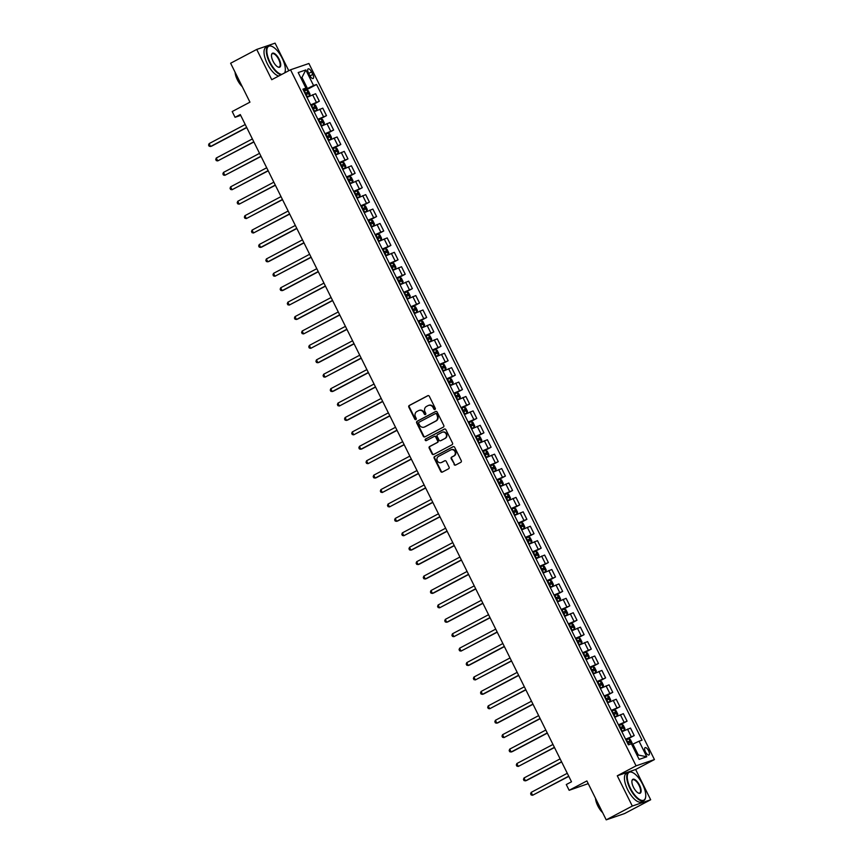 <?xml version="1.0" encoding="UTF-8"?>
<svg xmlns="http://www.w3.org/2000/svg" width="863" height="863" viewBox="0 0 863 863"><rect width="100%" height="100%" fill="white"/><g stroke="black" fill="none" stroke-linecap="round" stroke-linejoin="round"><path stroke-width="1.29" d="M434.963 409.494A0.885 0.809 -108.9 0 0 435.286 408.328L429.321 396.3A1.262 1.154 -108.9 0 0 427.735 395.707L409.289 405.459A1.262 1.154 -108.9 0 0 408.825 407.131L414.801 419.159A0.885 0.809 -108.9 0 0 415.912 419.569A0.885 0.809 -108.9 0 0 416.236 418.404L415.459 416.84A4.056 3.7 -108.9 0 1 416.937 411.489L418.479 410.68A4.056 3.7 -108.9 0 1 423.55 412.568L424.326 414.121A0.885 0.809 -108.9 0 0 425.437 414.531A0.885 0.809 -108.9 0 0 425.761 413.366L424.984 411.802A4.056 3.7 -108.9 0 1 426.462 406.451L428.005 405.642A4.056 3.7 -108.9 0 1 433.086 407.53L433.852 409.084A0.885 0.809 -108.9 0 0 434.963 409.494M648.609 750.756A4.132 1.661 62.1 0 0 645.093 747.649A4.132 1.661 62.1 0 0 645.438 751.846A4.132 1.661 62.1 0 0 648.954 754.952A4.132 1.661 62.1 0 0 648.609 750.756M454.046 464.477A1.262 1.154 -108.9 0 0 455.632 465.071L460.799 462.331A1.262 1.154 -108.9 0 0 461.263 460.659L454.639 447.304A1.262 1.154 -108.9 0 0 453.053 446.71L434.607 456.462A1.262 1.154 -108.9 0 0 434.143 458.134L440.777 471.489A1.262 1.154 -108.9 0 0 442.363 472.083L448.609 468.782A1.262 1.154 -108.9 0 0 449.073 467.099L446.236 461.381A1.262 1.154 -108.9 0 0 444.65 460.799L441.554 462.439A3.387 3.096 -108.9 0 1 437.207 460.637A3.387 3.096 -108.9 0 1 438.544 456.376L450.68 449.957A3.387 3.096 -108.9 0 1 455.028 451.759A3.387 3.096 -108.9 0 1 453.69 456.02L451.673 457.088A1.262 1.154 -108.9 0 0 451.209 458.76L454.542 464.305A1.262 1.154 -108.9 0 0 455.729 465.017M288.771 70.712L275.081 43.15L256.721 49.439L230.626 63.236L249.946 102.158L232.201 111.543L235.06 117.303L240.281 114.552L571.5 781.781L566.279 784.543L569.149 790.303L588.232 783.636M632.309 806.053L650.67 799.764L635.643 769.494L617.282 775.783L632.309 806.053L606.214 819.85L586.883 780.929L569.149 790.303M617.282 775.783L636.063 765.848L290.54 69.784L308.9 63.495L654.434 759.559L636.063 765.848M256.721 49.439L271.748 79.709L290.54 69.784M443.323 427.12A1.262 1.154 -108.9 0 0 443.787 425.448L437.153 412.093A1.262 1.154 -108.9 0 0 435.567 411.5L417.131 421.252A1.262 1.154 -108.9 0 0 416.667 422.924L423.302 436.279A1.262 1.154 -108.9 0 0 424.887 436.872L443.323 427.12M445.891 429.698L452.525 443.053A1.262 1.154 -108.9 0 1 452.061 444.725L433.625 454.477A1.262 1.154 -108.9 0 1 432.039 453.884L429.202 448.167A1.262 1.154 -108.9 0 1 429.655 446.495L437.142 442.546A1.262 1.154 -108.9 0 0 437.606 440.864L435.718 437.077A1.262 1.154 -108.9 0 0 434.132 436.484L426.344 440.605A0.885 0.809 -108.9 0 1 425.211 440.13A0.885 0.809 -108.9 0 1 425.556 439.019L444.305 429.105A1.262 1.154 -108.9 0 1 445.891 429.698M650.67 799.764L624.575 813.561L606.214 819.85M308.479 72.945L309.741 75.48A4.002 1.607 62.1 0 0 313.15 78.49A4.002 1.607 62.1 0 0 312.816 74.434L311.565 71.888A4.002 1.607 62.1 0 0 308.156 68.889A4.002 1.607 62.1 0 0 308.479 72.945M303.28 89.892L305.912 88.134L302.913 89.159L628.404 744.855L631.403 743.83L628.857 738.771L625.999 740.012M305.912 88.134L298.188 72.557L305.826 69.946L313.56 85.513L303.549 90.432M303.916 91.176L316.559 84.488L313.56 85.513M316.559 84.488L642.05 740.184L639.052 741.209L646.775 756.775L639.138 759.397L631.403 743.83M635.643 769.494L654.434 759.559M235.06 117.303L240.701 115.383M300.896 78.004L301.964 77.443L300.809 77.843M307.401 88.404L301.964 77.443L305.826 69.946M637.174 755.449L638.329 755.049L632.892 744.1L631.824 744.661M311.068 105.588L319.332 101.219L315.61 93.722L306.98 97.357M318.231 120.011L326.494 115.642L322.773 108.145L314.143 111.78M325.383 134.423L333.647 130.054L329.925 122.557L321.295 126.192M332.535 148.846L340.809 144.466L337.088 136.969L328.458 140.615M339.698 163.258L347.962 158.889L344.24 151.392L335.61 155.027M346.85 177.67L355.125 173.301L351.403 165.804L342.773 169.439M354.013 192.093L362.277 187.724L358.555 180.227L349.925 183.862M361.166 206.505L369.429 202.136L365.707 194.639L357.077 198.274M368.328 220.928L376.592 216.559L372.87 209.062L364.24 212.697M375.481 235.34L383.744 230.971L380.022 223.474L371.392 227.109M382.633 249.763L390.907 245.394L387.185 237.897L378.555 241.532M389.796 264.175L398.059 259.806L394.337 252.309L385.707 255.944M396.948 278.598L405.222 274.229L401.5 266.732L392.87 270.367M404.111 293.01L412.374 288.641L408.652 281.144L400.022 284.779M411.263 307.433L419.526 303.064L415.804 295.567L407.174 299.202M418.426 321.845L426.689 317.476L422.967 309.979L414.337 313.614M425.578 336.268L433.841 331.899L430.119 324.402L421.489 328.037M432.741 350.68L441.004 346.311L437.282 338.814L428.652 342.449M439.893 365.103L448.156 360.734L444.434 353.237L435.804 356.872M447.045 379.515L455.319 375.146L451.597 367.649L442.967 371.284M454.208 393.938L462.471 389.569L458.749 382.072L450.119 385.707M461.36 408.35L469.623 403.981L465.901 396.484L457.271 400.119M468.523 422.773L476.786 418.393L473.064 410.907L464.434 414.542M475.675 437.185L483.938 432.816L480.216 425.319L471.586 428.954M482.838 451.608L491.101 447.228L487.379 439.731L478.749 443.377M489.99 466.02L498.253 461.651L494.531 454.154L485.901 457.789M497.142 480.432L505.416 476.063L501.694 468.566L493.064 472.201M504.305 494.855L512.568 490.486L508.846 482.989L500.216 486.624M511.457 509.267L519.72 504.898L515.998 497.401L507.379 501.036M518.62 523.69L526.883 519.321L523.161 511.824L514.531 515.459M525.772 538.102L534.035 533.733L530.314 526.236L521.684 529.871M532.935 552.525L541.198 548.156L537.476 540.659L528.846 544.294M540.087 566.937L548.35 562.568L544.629 555.071L535.999 558.706M547.239 581.36L555.513 576.991L551.791 569.494L543.161 573.129M554.402 595.772L562.665 591.403L558.944 583.906L550.314 587.541M561.554 610.195L569.828 605.826L566.106 598.329L557.476 601.964M568.717 624.607L576.98 620.238L573.259 612.741L564.629 616.376M575.869 639.03L584.132 634.661L580.411 627.164L571.781 630.799M583.032 653.442L591.295 649.073L587.574 641.576L578.944 645.211M590.184 667.865L598.447 663.496L594.726 655.999L586.096 659.634M597.336 682.277L605.61 677.908L601.889 670.411L593.259 674.046M604.499 696.7L612.762 692.331L609.041 684.834L600.411 688.469M611.651 711.112L619.925 706.743L616.204 699.246L607.574 702.881M618.814 725.535L627.077 721.155L623.356 713.669L614.726 717.304M625.966 739.947L634.229 735.578L630.508 728.081L621.878 731.716M319.332 101.219L310.702 104.855M326.494 115.642L317.864 119.277M333.647 130.054L325.017 133.689M340.809 144.466L332.179 148.112M347.962 158.889L339.332 162.524M355.125 173.301L346.495 176.937M362.277 187.724L353.647 191.359M369.429 202.136L360.799 205.772M376.592 216.559L367.962 220.194M383.744 230.971L375.114 234.607M390.907 245.394L382.277 249.029M398.059 259.806L389.429 263.442M405.222 274.229L396.592 277.864M412.374 288.641L403.744 292.277M419.526 303.064L410.896 306.699M426.689 317.476L418.059 321.112M433.841 331.899L425.211 335.534M441.004 346.311L432.374 349.947M448.156 360.734L439.526 364.369M455.319 375.146L446.689 378.781M462.471 389.569L453.841 393.204M469.623 403.981L460.993 407.616M476.786 418.393L468.156 422.039M483.938 432.816L475.308 436.451M491.101 447.228L482.471 450.864M498.253 461.651L489.623 465.286M505.416 476.063L496.786 479.699M512.568 490.486L503.938 494.121M519.72 504.898L511.101 508.534M526.883 519.321L518.253 522.956M534.035 533.733L525.405 537.369M541.198 548.156L532.568 551.791M548.35 562.568L539.72 566.204M555.513 576.991L546.883 580.626M562.665 591.403L554.035 595.039M569.828 605.826L561.198 609.461M576.98 620.238L568.35 623.873M584.132 634.661L575.502 638.296M591.295 649.073L582.665 652.708M598.447 663.496L589.817 667.131M605.61 677.908L596.98 681.543M612.762 692.331L604.132 695.966M619.925 706.743L611.295 710.378M627.077 721.155L618.447 724.801M634.229 735.578L625.599 739.213M632.892 744.1L639.052 741.209M646.775 756.775L638.329 755.049M435.092 409.418A0.885 0.809 -108.9 0 1 434.348 408.911L433.582 407.358A4.056 3.7 -108.9 0 0 428.738 405.351M419.213 410.389A4.056 3.7 -108.9 0 1 424.046 412.395L424.823 413.949A0.885 0.809 -108.9 0 0 425.567 414.456M428.134 395.588L409.785 405.286A1.262 1.154 -108.9 0 0 409.321 406.958L415.297 418.987A0.885 0.809 -108.9 0 0 416.031 419.483M435.966 411.381L417.627 421.079A1.262 1.154 -108.9 0 0 417.163 422.751L423.798 436.117A1.262 1.154 -108.9 0 0 424.984 436.818M436.344 414.089A0.885 0.809 -108.9 0 0 435.232 413.679L419.04 422.234A0.885 0.809 -108.9 0 0 418.717 423.409L419.537 425.049A4.056 3.7 -108.9 0 0 424.607 426.937L435.675 421.09A4.056 3.7 -108.9 0 0 437.153 415.739L436.84 413.927A0.885 0.809 -108.9 0 0 435.729 413.506L435.448 413.604M424.369 427.056A4.056 3.7 -108.9 0 0 425.103 426.775L424.607 426.937M436.84 413.927L437.649 415.567A4.056 3.7 -108.9 0 1 436.171 420.917L425.103 426.775M434.628 436.311A1.262 1.154 -108.9 0 1 436.214 436.905L438.102 440.702A1.262 1.154 -108.9 0 1 437.638 442.374L430.152 446.322A1.262 1.154 -108.9 0 0 429.698 448.005L432.536 453.711A1.262 1.154 -108.9 0 0 433.722 454.423M444.704 428.987L426.052 438.846A0.885 0.809 -108.9 0 0 426.505 440.518M444.898 438.436A3.387 3.096 -108.9 0 0 442.298 432.201A3.387 3.096 -108.9 0 0 441.899 432.385L437.617 434.639A1.262 1.154 -108.9 0 0 437.153 436.322L439.04 440.108A1.262 1.154 -108.9 0 0 440.626 440.702L445.394 438.264A3.387 3.096 -108.9 0 0 442.557 432.136M445.394 438.264L441.122 440.529M451.338 449.709A3.387 3.096 -108.9 0 1 454.186 455.847L452.169 456.915A1.262 1.154 -108.9 0 0 451.705 458.587L454.542 464.305M441.392 462.514A3.387 3.096 -108.9 0 0 442.05 462.266L441.554 462.439M445.049 460.68L442.05 462.266M453.442 446.592L435.103 456.29A1.262 1.154 -108.9 0 0 434.639 457.962L441.273 471.317A1.262 1.154 -108.9 0 0 442.46 472.029M306.85 97.098L309.623 95.739L310.044 94.25L308.328 90.788L306.764 89.979L303.949 91.241M309.623 95.739L306.807 97.001M245.232 124.509L209.126 143.603L210.561 146.483L211.802 146.063L246.753 127.584M305.718 94.811L308.037 93.743L307.347 92.363L305.038 93.431M305.081 93.517L305.847 93.15L306.538 94.542M209.126 143.603L208.566 145.06L209.137 146.214L210.561 146.483L246.667 127.4M314.013 111.51L316.786 110.162L317.206 108.662L315.48 105.2L313.916 104.391L311.101 105.653M313.959 104.412L316.797 110.119L313.97 111.424M252.384 138.932L216.279 158.015L217.713 160.906L253.905 141.996M312.881 109.234L315.222 108.145L314.51 106.775L312.19 107.853M312.233 107.94L312.999 107.573L313.69 108.954M216.279 158.015L215.728 159.472L216.3 160.626L217.713 160.906L253.819 141.812M321.165 125.933L323.938 124.574L324.359 123.085L322.643 119.623L321.112 118.824L318.264 120.076M323.938 124.574L321.122 125.836M259.547 153.344L223.441 172.438L224.865 175.318L261.068 156.419M320.033 123.646L322.352 122.578L321.662 121.198L319.353 122.266M319.396 122.352L320.162 121.985L320.853 123.377M321.112 118.824L323.949 124.542M223.441 172.438L222.881 173.894L223.452 175.049L224.865 175.318L260.971 156.235M328.328 140.345L331.09 138.997L331.511 137.497L329.795 134.035L328.231 133.226L325.416 134.488M331.09 138.997L328.285 140.259M266.699 167.767L230.594 186.85L232.028 189.741L268.22 170.831M327.196 138.069L329.504 137.001L328.814 135.61L326.505 136.678M326.548 136.775L327.314 136.408L328.005 137.789M230.594 186.85L230.043 188.307L230.615 189.461L232.028 189.741L268.134 170.647M335.48 154.768L338.253 153.409L338.674 151.92L336.958 148.458L335.394 147.638L332.579 148.911M335.427 147.659L338.264 153.377L335.437 154.671M273.862 182.179L237.757 201.273L239.18 204.153L275.383 185.254M334.348 152.481L336.689 151.403L335.977 150.033L333.657 151.101M333.701 151.187L334.477 150.82L335.157 152.212M237.757 201.273L237.196 202.729L237.767 203.884L239.18 204.153L275.286 185.07M284.628 72.902A15.739 6.332 62.1 0 0 285.168 71.392A15.739 6.332 62.1 0 0 282.147 58.123A15.739 6.332 62.1 0 0 271.953 46.397A15.739 6.332 62.1 0 0 270.043 62.265A15.739 6.332 62.1 0 0 281.791 74.401M281.004 74.822A16.127 6.494 -117.9 0 1 269.58 62.481A16.127 6.494 -117.9 0 1 268.253 46.106A16.127 6.494 -117.9 0 1 271.543 46.224A16.127 6.494 -117.9 0 1 271.748 46.322M279.127 59.159A7.864 3.172 -117.9 0 1 278.166 67.098A7.864 3.172 -117.9 0 1 273.064 61.23A7.864 3.172 -117.9 0 1 271.565 54.596A7.864 3.172 -117.9 0 1 279.127 59.159M277.951 67.001A7.476 3.01 62.1 0 0 279.278 66.98A7.476 3.01 62.1 0 0 278.663 59.374A7.476 3.01 62.1 0 0 272.287 53.743A7.476 3.01 62.1 0 0 271.521 54.833M240.993 84.11A16.127 6.494 -117.9 0 1 238.059 79.148A16.127 6.494 -117.9 0 1 235.923 73.916M242.223 86.613A11.607 4.671 -117.9 0 1 237.39 79.828A11.607 4.671 -117.9 0 1 235.07 72.19M278.706 76.03A16.127 6.494 -117.9 0 1 267.282 63.7A16.127 6.494 -117.9 0 1 265.955 47.325L268.253 46.106M285.114 71.607A16.127 6.494 -117.9 0 1 285.07 71.834A16.127 6.494 -117.9 0 1 284.79 72.816M642.568 784.176A15.739 6.332 62.1 0 0 632.374 772.45A15.739 6.332 62.1 0 0 630.454 788.318A15.739 6.332 62.1 0 0 645.578 797.444A15.739 6.332 62.1 0 0 642.568 784.176M645.535 797.66A16.127 6.494 -117.9 0 1 645.492 797.876A16.127 6.494 -117.9 0 1 643.733 800.67A16.127 6.494 -117.9 0 1 629.99 788.534A16.127 6.494 -117.9 0 1 628.663 772.158A16.127 6.494 -117.9 0 1 631.953 772.277A16.127 6.494 -117.9 0 1 632.169 772.374M639.537 785.211A7.864 3.172 -117.9 0 1 638.588 793.151A7.864 3.172 -117.9 0 1 633.485 787.283A7.864 3.172 -117.9 0 1 631.975 780.648A7.864 3.172 -117.9 0 1 639.537 785.211M638.372 793.054A7.476 3.01 62.1 0 0 639.699 793.032A7.476 3.01 62.1 0 0 639.073 785.427A7.476 3.01 62.1 0 0 632.698 779.796A7.476 3.01 62.1 0 0 631.943 780.886M601.403 810.163A16.127 6.494 -117.9 0 1 598.469 805.201A16.127 6.494 -117.9 0 1 596.344 799.969M602.644 812.666A11.607 4.671 -117.9 0 1 597.811 805.88A11.607 4.671 -117.9 0 1 595.481 798.232M643.733 800.67L641.436 801.878A16.127 6.494 -117.9 0 1 627.703 789.753A16.127 6.494 -117.9 0 1 626.365 773.377L628.663 772.158M342.633 169.18L345.405 167.821L345.826 166.332L344.11 162.87L342.546 162.061L339.731 163.323M342.589 162.082L345.416 167.789L342.589 169.094M281.014 196.602L244.909 215.685L246.343 218.576L282.535 199.666M341.511 166.904L343.819 165.825L343.129 164.445L340.82 165.513M340.863 165.61L341.629 165.243L342.32 166.624M244.909 215.685L244.358 217.142L244.93 218.296L246.343 218.576L282.449 199.482M349.795 183.603L352.568 182.244L352.989 180.755L351.273 177.293L349.698 176.473L346.883 177.746M352.568 182.244L349.752 183.506M288.166 211.014L252.061 230.108L253.495 232.988L289.698 214.089M348.663 181.316L350.971 180.248L350.292 178.868L347.972 179.936M348.016 180.022L348.792 179.655L349.472 181.047M252.061 230.108L251.511 231.564L252.082 232.708L253.495 232.988L289.601 213.905M356.948 198.015L359.72 196.656L360.141 195.167L358.425 191.705L356.861 190.896L354.046 192.158M359.72 196.656L356.904 197.929M295.329 225.437L259.224 244.52L260.658 247.401L261.899 246.98L296.85 228.501M355.815 195.739L358.167 194.65L357.444 193.28L355.135 194.348M355.178 194.445L355.944 194.078L356.635 195.459M259.224 244.52L258.663 245.977L259.245 247.131L260.658 247.401L296.764 228.317M364.11 212.427L366.883 211.079L367.304 209.58L365.578 206.128L364.013 205.308L361.198 206.581M364.057 205.329L366.894 211.036L364.067 212.341M302.481 239.849L266.376 258.943L267.81 261.823L269.051 261.403L304.003 242.913M362.978 210.151L365.286 209.083L364.607 207.703L362.287 208.77M362.331 208.857L363.096 208.49L363.787 209.882M266.376 258.943L265.826 260.399L266.397 261.543L267.81 261.823L303.916 242.73M371.263 226.85L374.035 225.491L374.456 224.002L372.74 220.54L371.209 219.752L368.361 220.993M374.035 225.491L371.219 226.764M309.644 254.272L273.539 273.355L274.963 276.236L311.165 257.336M370.13 224.574L372.449 223.495L371.759 222.115L369.45 223.183M369.493 223.28L370.259 222.913L370.95 224.294M371.209 219.752L374.046 225.459M273.539 273.355L272.978 274.812L273.549 275.966L274.963 276.236L311.068 257.152M378.426 241.262L381.187 239.914L381.608 238.415L379.893 234.963L378.328 234.143L375.513 235.416M381.187 239.914L378.382 241.176M316.797 268.684L280.691 287.778L282.125 290.658L283.366 290.227L318.318 271.748M377.293 238.986L379.634 237.908L378.922 236.538L376.602 237.605M376.646 237.692L377.411 237.325L378.102 238.706M280.691 287.778L280.141 289.224L280.712 290.378L282.125 290.658L318.231 271.565M385.578 255.685L388.35 254.326L388.771 252.837L387.056 249.375L385.491 248.566L382.676 249.828M385.524 248.587L388.361 254.294L385.534 255.599M323.959 283.107L287.854 302.19L289.278 305.071L325.48 286.171M384.445 253.409L386.786 252.32L386.074 250.95L383.755 252.018M383.808 252.104L384.574 251.748L385.254 253.129M287.854 302.19L287.293 303.647L287.864 304.801L289.278 305.071L325.383 285.987M392.73 270.097L395.502 268.749L395.923 267.25L394.208 263.798L392.687 262.999L389.828 264.251M395.502 268.749L392.687 270.011M331.112 297.519L295.006 316.613L296.441 319.493L297.681 319.062L332.633 300.583M391.608 267.821L393.916 266.753L393.226 265.362L390.917 266.44M390.961 266.527L391.726 266.16L392.417 267.541M392.687 262.999L395.513 268.706M295.006 316.613L294.456 318.059L295.027 319.213L296.441 319.493L332.546 300.4M399.893 284.52L402.665 283.161L403.086 281.672L401.371 278.21L399.796 277.401L396.98 278.663M402.665 283.161L399.849 284.434M338.264 311.942L302.158 331.025L303.593 333.905L339.795 315.006M398.76 282.244L401.101 281.155L400.389 279.785L398.07 280.853M398.113 280.939L398.889 280.583L399.569 281.964M302.158 331.025L301.608 332.482L302.179 333.636L303.593 333.905L339.698 314.822M407.045 298.932L409.817 297.584L410.238 296.085L408.523 292.633L406.958 291.813L404.143 293.086M409.817 297.584L407.002 298.846M345.427 326.354L309.321 345.437L310.756 348.328L346.948 329.418M405.912 296.656L408.264 295.567L407.541 294.197L405.232 295.275M405.276 295.362L406.041 294.995L406.732 296.376M309.321 345.437L308.76 346.894L309.342 348.048L310.756 348.328L346.861 329.235M414.208 313.355L416.98 311.996L417.401 310.507L415.675 307.045L414.154 306.257L411.295 307.498M414.154 306.257L416.991 311.964L414.164 313.269M352.579 340.777L316.473 359.86L317.908 362.74L319.148 362.32L354.1 343.841M413.075 311.068L415.383 310L414.704 308.62L412.385 309.688M412.428 309.774L413.194 309.418L413.884 310.799M316.473 359.86L315.923 361.317L316.494 362.471L317.908 362.74L354.013 343.657M421.36 327.767L424.132 326.419L424.553 324.92L422.838 321.468L421.273 320.648L418.458 321.921M424.132 326.419L421.317 327.681M359.742 355.189L323.636 374.272L325.06 377.163L361.263 358.253M420.227 325.491L422.546 324.423L421.856 323.032L419.547 324.11M419.591 324.197L420.357 323.83L421.047 325.211M323.636 374.272L323.075 375.729L323.647 376.883L325.06 377.163L361.166 358.069M428.523 342.19L431.295 340.831L431.705 339.342L429.99 335.88L428.426 335.071L425.61 336.333M431.295 340.831L428.48 342.104M366.894 369.601L330.788 388.695L332.223 391.575L333.463 391.155L368.415 372.676M427.39 339.903L429.731 338.825L429.019 337.455L426.7 338.523M426.743 338.609L427.509 338.242L428.199 339.634M330.788 388.695L330.238 390.152L330.809 391.306L332.223 391.575L368.328 372.492M435.675 356.602L438.447 355.254L438.868 353.754L437.153 350.292L435.588 349.483L432.773 350.745M435.621 349.504L438.458 355.211L435.632 356.516M374.057 384.024L337.951 403.107L339.375 405.998L375.578 387.088M434.542 354.326L436.861 353.258L436.171 351.867L433.852 352.945M433.906 353.032L434.672 352.665L435.351 354.046M337.951 403.107L337.39 404.564L337.962 405.718L339.375 405.998L375.481 386.904M442.827 371.025L445.599 369.666L446.02 368.177L444.305 364.715L442.741 363.906L439.925 365.168M445.599 369.666L442.784 370.939M381.209 398.436L345.103 417.53L346.538 420.41L347.778 419.99L382.73 401.511M441.705 368.738L444.014 367.67L443.323 366.29L441.015 367.358M441.058 367.444L441.824 367.077L442.514 368.469M345.103 417.53L344.553 418.987L345.124 420.141L346.538 420.41L382.643 401.327M449.99 385.437L452.762 384.089L453.183 382.589L451.468 379.127L449.893 378.318L447.077 379.58M452.762 384.089L449.947 385.351M388.361 412.859L352.266 431.942L353.69 434.833L389.893 415.923M448.857 383.161L451.198 382.072L450.486 380.702L448.167 381.78M448.21 381.867L448.987 381.5L449.666 382.881M352.266 431.942L351.705 433.399L352.277 434.553L353.69 434.833L389.796 415.739M457.142 399.86L459.914 398.501L460.335 397.012L458.62 393.55L457.056 392.741L454.24 394.003M457.099 392.751L459.925 398.469L457.099 399.763M395.524 427.271L359.418 446.365L360.853 449.245L362.093 448.825L397.045 430.346M456.009 397.573L458.329 396.505L457.638 395.125L455.33 396.193M455.373 396.279L456.139 395.912L456.829 397.304M359.418 446.365L358.857 447.821L359.44 448.976L360.853 449.245L396.958 430.162M464.305 414.272L467.077 412.924L467.498 411.424L465.772 407.962L464.208 407.153L461.392 408.415M467.077 412.924L464.262 414.186M402.676 441.694L366.57 460.777L368.005 463.668L404.197 444.758M463.172 411.996L465.481 410.928L464.801 409.537L462.482 410.615M462.525 410.702L463.291 410.335L463.981 411.716M366.57 460.777L366.02 462.234L366.592 463.388L368.005 463.668L404.111 444.574M471.457 428.695L474.229 427.336L474.65 425.847L472.935 422.385L471.371 421.565L468.555 422.838M474.229 427.336L471.414 428.598M409.839 456.106L373.733 475.2L375.168 478.08L376.408 477.66L411.36 459.181M470.324 426.408L472.676 425.33L471.953 423.96L469.645 425.028M469.688 425.114L470.454 424.747L471.144 426.139M373.733 475.2L373.172 476.656L373.744 477.811L375.168 478.08L411.263 458.997M478.62 443.107L481.392 441.759L481.813 440.259L480.087 436.797L478.523 435.988L475.707 437.25M481.392 441.759L478.577 443.021M416.991 470.529L380.885 489.612L382.32 492.503L418.512 473.593M477.487 440.831L479.796 439.763L479.116 438.372L476.797 439.44M476.84 439.537L477.606 439.17L478.296 440.551M380.885 489.612L380.335 491.069L380.907 492.223L382.32 492.503L418.426 473.409M485.772 457.53L488.544 456.171L488.965 454.682L487.25 451.22L485.686 450.4L482.87 451.673M485.718 450.421L488.555 456.139L485.729 457.433M424.154 484.941L388.048 504.035L389.472 506.915L425.675 488.016M484.639 455.243L486.959 454.175L486.268 452.795L483.949 453.862M484.003 453.949L484.769 453.582L485.448 454.974M388.048 504.035L387.487 505.491L388.059 506.646L389.472 506.915L425.578 487.832M492.935 471.942L495.696 470.583L496.117 469.094L494.402 465.632L492.838 464.823L490.022 466.085M495.696 470.583L492.881 471.856M431.306 499.364L395.2 518.447L396.635 521.328L397.875 520.907L432.827 502.428M491.802 469.666L494.111 468.587L493.42 467.207L491.112 468.275M491.155 468.372L491.921 468.005L492.611 469.386M395.2 518.447L394.65 519.904L395.222 521.058L396.635 521.328L432.741 502.244M500.087 486.365L502.859 485.006L503.28 483.517L501.565 480.055L499.99 479.235L497.185 480.508M502.859 485.006L500.044 486.268M438.458 513.776L402.363 532.87L403.787 535.75L439.99 516.84M498.954 484.078L501.295 483L500.583 481.63L498.264 482.697M498.307 482.784L499.084 482.417L499.763 483.809M402.363 532.87L401.802 534.326L402.374 535.47L403.787 535.75L439.893 516.667M507.239 500.777L510.011 499.418L510.432 497.929L508.717 494.467L507.153 493.658L504.337 494.92M507.196 493.679L510.022 499.386L507.196 500.691M445.621 528.199L409.515 547.282L410.95 550.163L412.19 549.742L447.142 531.263M506.106 498.501L508.426 497.422L507.735 496.042L505.427 497.11M505.47 497.207L506.236 496.84L506.926 498.221M409.515 547.282L408.965 548.739L409.537 549.893L410.95 550.163L447.056 531.079M514.402 515.189L517.174 513.841L517.595 512.342L515.869 508.89L514.305 508.07L511.489 509.343M517.174 513.841L514.359 515.103M452.773 542.611L416.667 561.705L418.102 564.585L419.342 564.165L454.294 545.675M513.269 512.913L515.578 511.845L514.898 510.465L512.579 511.532M512.622 511.619L513.388 511.252L514.078 512.633M416.667 561.705L416.117 563.161L416.689 564.305L418.102 564.585L454.208 545.492M521.554 529.612L524.326 528.253L524.747 526.764L523.032 523.302L521.468 522.493L518.652 523.755M524.326 528.253L521.511 529.526M459.936 557.034L423.83 576.117L425.265 578.997L426.505 578.577L461.457 560.098M520.421 527.336L522.773 526.247L522.05 524.877L519.742 525.945M519.785 526.031L520.551 525.675L521.241 527.056M423.83 576.117L423.269 577.574L423.841 578.728L425.265 578.997L461.36 559.914M528.717 544.024L531.489 542.676L531.91 541.177L530.184 537.725L528.62 536.905L525.804 538.178M531.489 542.676L528.674 543.938M467.088 571.446L430.982 590.54L432.417 593.42L433.658 592.989L468.609 574.51M527.584 541.748L529.893 540.68L529.213 539.299L526.894 540.367M526.937 540.454L527.703 540.087L528.393 541.468M430.982 590.54L430.432 591.986L431.004 593.14L432.417 593.42L468.523 574.327M535.869 558.447L538.641 557.088L539.062 555.599L537.347 552.137L535.783 551.328L532.967 552.59M538.641 557.088L535.826 558.361M474.251 585.869L438.145 604.952L439.569 607.832L475.772 588.933M534.736 556.171L537.056 555.092L536.365 553.712L534.057 554.78M534.1 554.866L534.866 554.51L535.545 555.891M438.145 604.952L437.584 606.409L438.156 607.563L439.569 607.832L475.675 588.749M543.032 572.859L545.794 571.511L546.214 570.012L544.499 566.56L542.935 565.74L540.119 567.013M545.794 571.511L542.978 572.773M481.403 600.281L445.297 619.375L446.732 622.255L447.973 621.824L482.924 603.345M541.899 570.583L544.208 569.515L543.517 568.124L541.209 569.202M541.252 569.289L542.018 568.922L542.708 570.303M445.297 619.375L444.747 620.821L445.319 621.975L446.732 622.255L482.838 603.161M550.184 587.282L552.956 585.923L553.377 584.434L551.662 580.972L550.087 580.163L547.282 581.425M552.956 585.923L550.141 587.196M488.566 614.704L452.46 633.787L453.884 636.667L490.087 617.768M549.051 585.006L551.371 583.927L550.68 582.547L548.361 583.615M548.404 583.701L549.181 583.345L549.86 584.726M452.46 633.787L451.899 635.244L452.471 636.398L453.884 636.667L489.99 617.584M557.336 601.694L560.109 600.346L560.529 598.846L558.814 595.394L557.25 594.575L554.434 595.848M560.109 600.346L557.293 601.608M495.718 629.116L459.612 648.199L461.047 651.09L497.239 632.18M556.214 599.418L558.523 598.35L557.832 596.959L555.524 598.037M555.567 598.124L556.333 597.757L557.023 599.138M459.612 648.199L459.062 649.656L459.634 650.81L461.047 651.09L497.153 631.996M564.499 616.117L567.271 614.758L567.692 613.269L565.966 609.807L564.402 608.998L561.586 610.26M567.271 614.758L564.456 616.031M502.87 643.539L466.764 662.622L468.199 665.502L469.44 665.082L504.391 646.603M563.366 613.83L565.675 612.762L564.995 611.382L562.676 612.45M562.719 612.536L563.496 612.18L564.175 613.561M466.764 662.622L466.214 664.079L466.786 665.233L468.199 665.502L504.305 646.419M571.651 630.529L574.424 629.181L574.844 627.681L573.129 624.229L571.597 623.431L568.749 624.672M574.424 629.181L571.608 630.443M510.033 657.951L473.927 677.034L475.362 679.925L511.554 661.015M570.519 628.253L572.838 627.185L572.147 625.794L569.839 626.872M569.882 626.959L570.648 626.592L571.338 627.973M571.597 623.431L574.434 629.138M473.927 677.034L473.366 678.491L473.938 679.645L475.362 679.925L511.457 660.831M578.814 644.952L581.586 643.593L582.007 642.104L580.281 638.642L578.76 637.843L575.901 639.095M578.76 637.843L581.597 643.561L578.771 644.866M517.185 672.363L481.079 691.457L482.514 694.337L483.755 693.917L518.706 675.438M577.681 642.665L579.99 641.597L579.31 640.217L576.991 641.285M577.034 641.371L577.8 641.004L578.49 642.396M481.079 691.457L480.529 692.913L481.101 694.068L482.514 694.337L518.62 675.254M585.966 659.364L588.739 658.016L589.159 656.516L587.444 653.054L585.88 652.245L583.064 653.507M588.739 658.016L585.923 659.278M524.348 686.786L488.242 705.869L489.666 708.76L525.869 689.85M584.834 657.088L587.153 656.02L586.462 654.629L584.154 655.707M584.197 655.794L584.963 655.427L585.653 656.808M488.242 705.869L487.681 707.326L488.253 708.48L489.666 708.76L525.772 689.666M593.129 673.787L595.891 672.428L596.311 670.939L594.596 667.477L593.032 666.668L590.216 667.93M595.891 672.428L593.086 673.701M531.5 701.198L495.394 720.292L496.829 723.172L498.07 722.752L533.021 704.273M591.996 671.5L594.305 670.432L593.615 669.052L591.306 670.12M591.349 670.206L592.115 669.839L592.805 671.231M495.394 720.292L494.844 721.748L495.416 722.903L496.829 723.172L532.935 704.089M600.281 688.199L603.054 686.851L603.474 685.351L601.759 681.889L600.195 681.08L597.379 682.342M603.054 686.851L600.238 688.113M538.663 715.621L502.557 734.704L503.981 737.595L540.184 718.685M599.149 685.923L601.468 684.855L600.777 683.464L598.458 684.542M598.501 684.629L599.278 684.262L599.958 685.643M502.557 734.704L501.996 736.161L502.568 737.315L503.981 737.595L540.087 718.501M607.433 702.622L610.206 701.263L610.626 699.774L608.911 696.312L607.347 695.502L604.532 696.765M607.39 695.513L610.217 701.231L607.39 702.525M545.815 730.033L509.709 749.127L511.144 752.007L512.385 751.587L547.336 733.108M606.311 700.335L608.652 699.257L607.93 697.887L605.621 698.954M605.664 699.041L606.43 698.674L607.12 700.066M509.709 749.127L509.159 750.583L509.731 751.738L511.144 752.007L547.25 732.924M614.596 717.034L617.369 715.686L617.789 714.186L616.074 710.724L614.499 709.915L611.684 711.177M617.369 715.686L614.553 716.948M552.967 744.456L516.861 763.539L518.296 766.43L554.499 747.52M613.464 714.758L615.772 713.69L615.092 712.299L612.773 713.367M612.816 713.464L613.593 713.097L614.273 714.478M516.861 763.539L516.311 764.996L516.883 766.15L518.296 766.43L554.402 747.336M621.748 731.457L624.521 730.098L624.941 728.609L623.226 725.147L621.694 724.348L618.847 725.6M624.521 730.098L621.705 731.36M560.13 758.868L524.024 777.962L525.459 780.842L526.7 780.422L561.651 761.943M620.616 729.17L622.935 728.102L622.245 726.722L619.936 727.789M619.979 727.876L620.745 727.509L621.436 728.901M621.694 724.348L624.532 730.066M524.024 777.962L523.463 779.418L524.035 780.573L525.459 780.842L561.565 761.759M631.705 744.424L632.104 743.021L630.378 739.559L628.857 738.771M567.282 773.291L531.177 792.374L532.611 795.265L568.803 776.355M627.779 743.593L630.119 742.504L629.407 741.134L627.088 742.202M627.131 742.299L627.897 741.932L628.588 743.313M531.177 792.374L530.626 793.831L531.198 794.985L532.611 795.265L568.717 776.171M316.333 102.244L312.611 94.747M323.485 116.667L319.763 109.17M330.648 131.079L326.926 123.582M337.8 145.502L334.078 138.004M344.963 159.914L341.241 152.417M352.115 174.337L348.393 166.839M359.278 188.749L355.556 181.252M366.43 203.172L362.708 195.674M373.582 217.584L369.86 210.087M380.745 232.007L377.023 224.509M387.897 246.419L384.175 238.922M395.06 260.842L391.338 253.344M402.212 275.254L398.49 267.757M409.375 289.677L405.653 282.179M416.527 304.089L412.805 296.592M423.679 318.501L419.968 311.014M430.842 332.924L427.12 325.427M437.994 347.336L434.272 339.839M445.157 361.759L441.435 354.262M452.309 376.171L448.587 368.674M459.472 390.594L455.75 383.096M466.624 405.006L462.902 397.509M473.787 419.429L470.065 411.931M480.939 433.841L477.217 426.344M488.091 448.264L484.37 440.766M495.254 462.676L491.532 455.179M502.406 477.099L498.685 469.601M509.569 491.511L505.847 484.014M516.721 505.934L513 498.436M523.884 520.346L520.162 512.849M531.036 534.769L527.315 527.271M538.188 549.181L534.467 541.684M545.351 563.604L541.63 556.106M552.503 578.016L548.782 570.519M559.666 592.439L555.945 584.941M566.818 606.851L563.097 599.354M573.981 621.263L570.26 613.766M581.133 635.686L577.412 628.188M588.286 650.098L584.564 642.601M595.448 664.521L591.727 657.023M602.601 678.933L598.879 671.436M609.763 693.356L606.042 685.858M616.916 707.768L613.194 700.271M624.078 722.191L620.357 714.693M631.231 736.603L627.509 729.106M308.706 73.398L311.565 71.888M309.979 75.933L312.816 74.434M309.634 95.707L306.796 89.989M305.524 93.193L304.434 91.003M307.304 96.764L306.214 94.574M305.847 93.15L307.347 92.363M312.686 107.605L311.597 105.415M314.456 111.187L313.366 108.997M312.999 107.573L314.51 106.775M319.839 122.028L318.749 119.838M321.619 125.599L320.529 123.409M320.162 121.985L321.662 121.198M331.101 138.954L328.274 133.247M327.001 136.44L325.912 134.25M328.771 140.022L327.681 137.832M327.314 136.408L328.814 135.61M334.154 150.863L333.064 148.673M335.934 154.434L334.844 152.244M334.477 150.82L335.977 150.033M341.306 165.275L340.227 163.085M343.086 168.857L341.996 166.667M341.629 165.243L343.129 164.445M352.579 182.201L349.742 176.494M348.469 179.698L347.379 177.508M350.238 183.269L349.159 181.079M348.792 179.655L350.292 178.868M359.731 196.624L356.894 190.917M355.621 194.11L354.531 191.92M357.401 197.692L356.311 195.502M355.944 194.078L357.444 193.28M362.784 208.533L361.694 206.343M364.553 212.104L363.463 209.914M363.096 208.49L364.607 207.703M369.936 222.945L368.846 220.755M371.716 226.527L370.626 224.337M370.259 222.913L371.759 222.115M381.198 239.871L378.372 234.164M377.099 237.368L376.009 235.178M378.868 240.939L377.778 238.749M377.411 237.325L378.922 236.538M384.251 251.78L383.161 249.59M386.031 255.362L384.941 253.161M384.574 251.748L386.074 250.95M391.403 266.203L390.324 264.013M393.183 269.774L392.093 267.584M391.726 266.16L393.226 265.362M402.676 283.129L399.839 277.422M398.566 280.615L397.476 278.425M400.335 284.197L399.256 281.996M398.889 280.583L400.389 279.785M409.828 297.541L407.002 291.834M405.718 295.038L404.628 292.837M407.498 298.609L406.408 296.419M406.041 294.995L407.541 294.197M412.881 309.45L411.791 307.26M414.65 313.032L413.56 310.831M413.194 309.418L414.704 308.62M424.143 326.376L421.306 320.669M420.033 323.873L418.943 321.672M421.813 327.444L420.723 325.254M420.357 323.83L421.856 323.032M431.306 340.799L428.469 335.081M427.196 338.285L426.106 336.095M428.965 341.856L427.875 339.666M427.509 338.242L429.019 337.455M434.348 352.708L433.258 350.507M436.128 356.279L435.038 354.089M434.672 352.665L436.171 351.867M445.61 369.634L442.784 363.916M441.5 367.12L440.421 364.93M443.28 370.691L442.19 368.501M441.824 367.077L443.323 366.29M452.773 384.046L449.936 378.339M448.663 381.532L447.573 379.342M450.432 385.114L449.353 382.924M448.987 381.5L450.486 380.702M455.815 395.955L454.725 393.765M457.595 399.526L456.505 397.336M456.139 395.912L457.638 395.125M467.088 412.881L464.251 407.174M462.978 410.367L461.888 408.177M464.747 413.949L463.658 411.759M463.291 410.335L464.801 409.537M474.24 427.304L471.403 421.586M470.13 424.79L469.041 422.6M471.91 428.361L470.82 426.171M470.454 424.747L471.953 423.96M481.403 441.716L478.566 436.009M477.293 439.202L476.203 437.012M479.062 442.784L477.973 440.594M477.606 439.17L479.116 438.372M484.445 453.625L483.356 451.435M486.225 457.196L485.135 455.006M484.769 453.582L486.268 452.795M495.707 470.551L492.881 464.844M491.597 468.037L490.518 465.847M493.377 471.619L492.288 469.429M491.921 468.005L493.42 467.207M502.87 484.963L500.033 479.256M498.76 482.46L497.671 480.27M500.529 486.031L499.45 483.841M499.084 482.417L500.583 481.63M505.912 496.872L504.833 494.682M507.692 500.454L506.603 498.264M506.236 496.84L507.735 496.042M517.185 513.798L514.348 508.091M513.075 511.295L511.986 509.105M514.844 514.866L513.755 512.676M513.388 511.252L514.898 510.465M524.337 528.221L521.5 522.514M520.227 525.707L519.138 523.517M522.007 529.289L520.918 527.099M520.551 525.675L522.05 524.877M531.5 542.633L528.663 536.926M527.39 540.13L526.301 537.94M529.159 543.701L528.07 541.511M527.703 540.087L529.213 539.299M538.652 557.056L535.815 551.349M534.542 554.542L533.453 552.352M536.322 558.124L535.233 555.923M534.866 554.51L536.365 553.712M545.804 571.468L542.978 565.761M541.705 568.965L540.616 566.775M543.474 572.536L542.385 570.346M542.018 568.922L543.517 568.124M552.967 585.891L550.13 580.184M548.857 583.377L547.768 581.187M550.626 586.959L549.548 584.758M549.181 583.345L550.68 582.547M560.119 600.303L557.293 594.596M556.009 597.8L554.931 595.599M557.789 601.371L556.7 599.181M556.333 597.757L557.832 596.959M567.282 614.726L564.445 609.019M563.172 612.212L562.083 610.022M564.941 615.794L563.863 613.593M563.496 612.18L564.995 611.382M570.324 626.635L569.235 624.434M572.104 630.206L571.015 628.016M570.648 626.592L572.147 625.794M577.487 641.047L576.398 638.857M579.256 644.618L578.167 642.428M577.8 641.004L579.31 640.217M588.749 657.973L585.912 652.266M584.639 655.47L583.55 653.269M586.419 659.041L585.33 656.851M584.963 655.427L586.462 654.629M595.902 672.396L593.075 666.678M591.802 669.882L590.713 667.692M593.571 673.453L592.482 671.263M592.115 669.839L593.615 669.052M603.064 686.808L600.227 681.101M598.954 684.294L597.865 682.104M600.734 687.876L599.645 685.686M599.278 684.262L600.777 683.464M606.106 698.717L605.028 696.527M607.886 702.288L606.797 700.098M606.43 698.674L607.93 697.887M617.379 715.643L614.542 709.936M613.269 713.129L612.18 710.939M615.039 716.711L613.96 714.521M613.593 713.097L615.092 712.299M620.421 727.552L619.332 725.362M622.201 731.123L621.112 728.933M620.745 727.509L622.245 726.722M627.584 741.964L626.495 739.774M628.922 744.672L628.264 743.356M627.897 741.932L629.407 741.134"/></g></svg>
